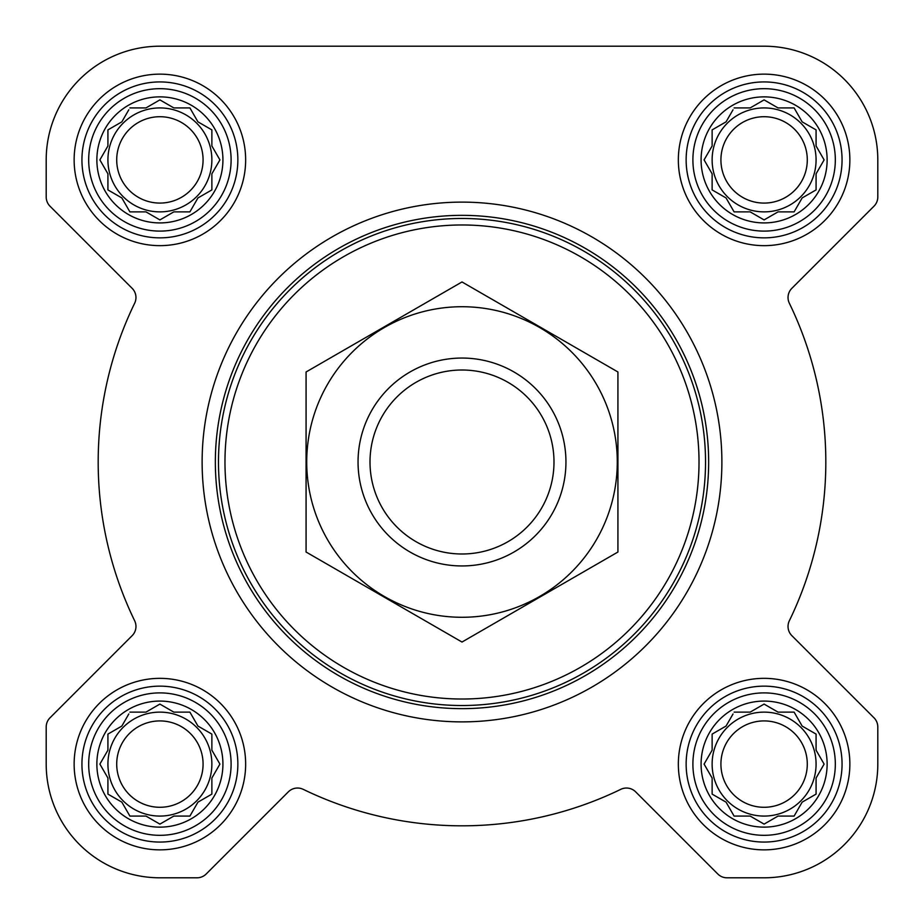 <?xml version="1.0" encoding="UTF-8"?>
<svg xmlns="http://www.w3.org/2000/svg" width="924" height="924" viewBox="0 0 924 924"><rect width="100%" height="100%" fill="white"/><g stroke="black" fill="none" stroke-linecap="round" stroke-linejoin="round"><path stroke-width="1.39" d="M734.095 712.127L750.173 712.127L764.102 704.088L778.031 712.127L794.109 712.127L802.148 726.056L816.077 734.095L816.077 750.173L824.116 764.102L816.077 778.031L816.077 794.109L802.148 802.148L794.109 816.077L778.031 816.077L764.102 824.116L750.173 816.077L734.095 816.077L726.056 802.148L712.127 794.109L712.127 778.031L704.088 764.102L712.127 750.173L712.127 734.095L726.056 726.056L733.032 713.975M701.085 764.102A63.017 63.017 0 0 1 795.61 709.528A63.017 63.017 0 0 1 795.61 818.687A63.017 63.017 0 0 1 701.085 764.102M129.891 712.127L145.969 712.127L159.898 704.088L173.828 712.127L189.905 712.127L197.944 726.056L211.873 734.095L211.873 750.173L219.912 764.102L211.873 778.031L211.873 794.109L197.944 802.148L189.905 816.077L173.828 816.077L159.898 824.116L145.969 816.077L129.891 816.077L121.853 802.148L107.923 794.109L107.923 778.031L99.884 764.102L107.923 750.173L107.923 734.095L121.853 726.056L128.817 713.975M96.87 764.102A63.017 63.017 0 0 1 191.407 709.528A63.017 63.017 0 0 1 191.407 818.687A63.017 63.017 0 0 1 96.87 764.102M129.891 107.923L145.969 107.923L159.898 99.884L173.828 107.923L189.905 107.923L197.944 121.853L211.873 129.891L211.873 145.969L219.912 159.898L211.873 173.828L211.873 189.905L197.944 197.944L189.905 211.873L173.828 211.873L159.898 219.912L145.969 211.873L129.891 211.873L121.853 197.944L107.923 189.905L107.923 173.828L99.884 159.898L107.923 145.969L107.923 129.891L121.853 121.853L128.817 109.771M96.87 159.898A63.017 63.017 0 0 1 191.407 105.313A63.017 63.017 0 0 1 191.407 214.472A63.017 63.017 0 0 1 96.87 159.898M734.095 107.923L750.173 107.923L764.102 99.884L778.031 107.923L794.109 107.923L802.148 121.853L816.077 129.891L816.077 145.969L824.116 159.898L816.077 173.828L816.077 189.905L802.148 197.944L794.109 211.873L778.031 211.873L764.102 219.912L750.173 211.873L734.095 211.873L726.056 197.944L712.127 189.905L712.127 173.828L704.088 159.898L712.127 145.969L712.127 129.891L726.056 121.853L733.032 109.771M701.085 159.898A63.017 63.017 0 0 1 795.61 105.313A63.017 63.017 0 0 1 795.61 214.472A63.017 63.017 0 0 1 701.085 159.898M46.2 159.898L46.2 197.008A12.994 12.994 0 0 0 50.011 206.202L132.155 288.346A12.994 12.994 0 0 1 134.661 303.211A363.825 363.825 0 0 0 134.661 620.789A12.994 12.994 0 0 1 132.155 635.654L50.011 717.798A12.994 12.994 0 0 0 46.2 726.992L46.2 764.102A113.698 113.698 0 0 0 159.898 877.8L197.008 877.8A12.994 12.994 0 0 0 206.202 873.989L288.346 791.845A12.994 12.994 0 0 1 303.211 789.339A363.825 363.825 0 0 0 620.789 789.339A12.994 12.994 0 0 1 635.654 791.845L717.798 873.989A12.994 12.994 0 0 0 726.992 877.8L764.102 877.8A113.698 113.698 0 0 0 877.8 764.102L877.8 726.992A12.994 12.994 0 0 0 873.989 717.798L791.845 635.654A12.994 12.994 0 0 1 789.339 620.789A363.825 363.825 0 0 0 789.339 303.211A12.994 12.994 0 0 1 791.845 288.346L873.989 206.202A12.994 12.994 0 0 0 877.8 197.008L877.8 159.898A113.698 113.698 0 0 0 764.102 46.2L159.898 46.2A113.698 113.698 0 0 0 46.2 159.898L46.2 197.008M74.139 159.898A85.759 85.759 0 0 1 202.772 85.632A85.759 85.759 0 0 1 202.772 234.165A85.759 85.759 0 0 1 74.139 159.898M74.139 764.102A85.759 85.759 0 0 1 202.772 689.835A85.759 85.759 0 0 1 202.772 838.368A85.759 85.759 0 0 1 74.139 764.102M678.343 764.102A85.759 85.759 0 0 1 806.987 689.835A85.759 85.759 0 0 1 806.987 838.368A85.759 85.759 0 0 1 678.343 764.102M678.343 159.898A85.759 85.759 0 0 1 806.987 85.632A85.759 85.759 0 0 1 806.987 234.165A85.759 85.759 0 0 1 678.343 159.898M134.661 303.211A12.994 12.994 0 0 0 132.155 288.346M132.155 635.654L50.011 717.798M46.2 726.992L46.2 764.102M159.898 877.8L197.008 877.8M303.211 789.339A12.994 12.994 0 0 0 288.346 791.845M635.654 791.845L717.798 873.989M726.992 877.8L764.102 877.8M877.8 764.102L877.8 726.992M789.339 620.789A12.994 12.994 0 0 0 791.845 635.654M873.989 206.202L791.845 288.346A12.994 12.994 0 0 0 789.339 303.211M877.8 197.008L877.8 159.898M764.102 46.2L618.941 46.2M447.99 46.2L159.898 46.2M224.971 462A237.029 237.029 0 0 1 580.515 256.733A237.029 237.029 0 0 1 580.515 667.267A237.029 237.029 0 0 1 224.971 462M218.48 462A243.52 243.52 0 0 1 583.76 251.097A243.52 243.52 0 0 1 583.76 672.903A243.52 243.52 0 0 1 218.48 462M215.35 462A246.65 246.65 0 0 1 585.331 248.394A246.65 246.65 0 0 1 585.331 675.606A246.65 246.65 0 0 1 215.35 462M202.125 462A259.875 259.875 0 0 1 591.938 236.937A259.875 259.875 0 0 1 591.938 687.063A259.875 259.875 0 0 1 202.125 462M692.896 159.898A71.206 71.206 0 0 1 799.71 98.221A71.206 71.206 0 0 1 799.71 221.564A71.206 71.206 0 0 1 692.896 159.898M686.139 159.898A77.963 77.963 0 0 1 803.083 92.377A77.963 77.963 0 0 1 803.083 227.408A77.963 77.963 0 0 1 686.139 159.898M88.681 159.898A71.206 71.206 0 0 1 195.495 98.221A71.206 71.206 0 0 1 195.495 221.564A71.206 71.206 0 0 1 88.681 159.898M81.936 159.898A77.963 77.963 0 0 1 198.879 92.377A77.963 77.963 0 0 1 198.879 227.408A77.963 77.963 0 0 1 81.936 159.898M88.681 764.102A71.206 71.206 0 0 1 195.495 702.436A71.206 71.206 0 0 1 195.495 825.779A71.206 71.206 0 0 1 88.681 764.102M81.936 764.102A77.963 77.963 0 0 1 198.879 696.592A77.963 77.963 0 0 1 198.879 831.623A77.963 77.963 0 0 1 81.936 764.102M692.896 764.102A71.206 71.206 0 0 1 799.71 702.436A71.206 71.206 0 0 1 799.71 825.779A71.206 71.206 0 0 1 692.896 764.102M686.139 764.102A77.963 77.963 0 0 1 803.083 696.592A77.963 77.963 0 0 1 803.083 831.623A77.963 77.963 0 0 1 686.139 764.102M712.127 129.891L712.127 145.969L711.064 147.817M711.064 171.98L712.127 173.828M712.127 189.905L713.975 190.968M733.032 210.025L734.095 211.873L750.173 211.873L752.021 212.936M776.183 212.936L778.031 211.873M794.109 211.873L795.183 210.025M814.229 190.968L816.077 189.905L816.077 173.828M823.053 161.746L824.116 159.898M817.139 147.817L816.077 145.969M816.077 129.891L814.229 128.817M795.183 109.771L794.109 107.923L778.031 107.923L776.183 106.861M752.021 106.861L750.173 107.923M726.056 121.853L724.208 122.915M816.077 159.898A51.975 51.975 0 0 0 764.102 107.923A51.975 51.975 0 0 0 712.127 159.898A51.975 51.975 0 0 0 764.102 211.873A51.975 51.975 0 0 0 816.077 159.898M720.916 159.898A43.185 43.185 0 0 1 785.7 122.499A43.185 43.185 0 0 1 785.7 197.297A43.185 43.185 0 0 1 720.916 159.898M107.923 129.891L107.923 145.969L106.861 147.817M106.861 171.98L107.923 173.828M107.923 189.905L109.771 190.968M128.817 210.025L129.891 211.873L145.969 211.873L147.817 212.936M171.98 212.936L173.828 211.873M189.905 211.873L190.968 210.025M210.025 190.968L211.873 189.905L211.873 173.828M218.849 161.746L219.912 159.898M212.936 147.817L211.873 145.969M211.873 129.891L210.025 128.817M190.968 109.771L189.905 107.923L173.828 107.923L171.98 106.861M147.817 106.861L145.969 107.923M121.853 121.853L120.005 122.915M211.873 159.898A51.975 51.975 0 0 0 159.898 107.923A51.975 51.975 0 0 0 107.923 159.898A51.975 51.975 0 0 0 159.898 211.873A51.975 51.975 0 0 0 211.873 159.898M107.923 734.095L107.923 750.173L106.861 752.021M106.861 776.183L107.923 778.031M107.923 794.109L109.771 795.183M128.817 814.229L129.891 816.077L145.969 816.077L147.817 817.139M171.98 817.139L173.828 816.077M189.905 816.077L190.968 814.229M210.025 795.183L211.873 794.109L211.873 778.031L212.936 776.183M219.912 764.102L218.849 762.254M211.873 734.095L210.025 733.032M190.968 713.975L189.905 712.127L173.828 712.127L171.98 711.064M147.817 711.064L145.969 712.127M121.853 726.056L120.005 727.119M211.873 764.102A51.975 51.975 0 0 0 159.898 712.127A51.975 51.975 0 0 0 107.923 764.102A51.975 51.975 0 0 0 159.898 816.077A51.975 51.975 0 0 0 211.873 764.102M712.127 734.095L712.127 750.173L711.064 752.021M711.064 776.183L712.127 778.031M712.127 794.109L713.975 795.183M733.032 814.229L734.095 816.077L750.173 816.077L752.021 817.139M776.183 817.139L778.031 816.077M794.109 816.077L795.183 814.229M814.229 795.183L816.077 794.109L816.077 778.031L817.139 776.183M824.116 764.102L823.053 762.254M816.077 734.095L814.229 733.032M795.183 713.975L794.109 712.127L778.031 712.127L776.183 711.064M752.021 711.064L750.173 712.127M726.056 726.056L724.208 727.119M816.077 764.102A51.975 51.975 0 0 0 764.102 712.127A51.975 51.975 0 0 0 712.127 764.102A51.975 51.975 0 0 0 764.102 816.077A51.975 51.975 0 0 0 816.077 764.102M116.713 159.898A43.185 43.185 0 0 1 181.485 122.499A43.185 43.185 0 0 1 181.485 197.297A43.185 43.185 0 0 1 116.713 159.898M116.713 764.102A43.185 43.185 0 0 1 181.485 726.703A43.185 43.185 0 0 1 181.485 801.501A43.185 43.185 0 0 1 116.713 764.102M720.916 764.102A43.185 43.185 0 0 1 785.7 726.703A43.185 43.185 0 0 1 785.7 801.501A43.185 43.185 0 0 1 720.916 764.102M370.004 462A91.996 91.996 0 0 1 507.992 382.328A91.996 91.996 0 0 1 507.992 541.672A91.996 91.996 0 0 1 370.004 462M358.05 462A103.95 103.95 0 0 1 513.975 371.979A103.95 103.95 0 0 1 513.975 552.021A103.95 103.95 0 0 1 358.05 462M462 306.722A155.278 155.278 0 0 1 596.477 539.639A155.278 155.278 0 0 1 327.523 539.639A155.278 155.278 0 0 1 462 306.722M617.925 552.021L617.925 371.979L462 281.959L306.075 371.979L306.075 552.021L462 642.041L617.925 552.021"/></g></svg>
